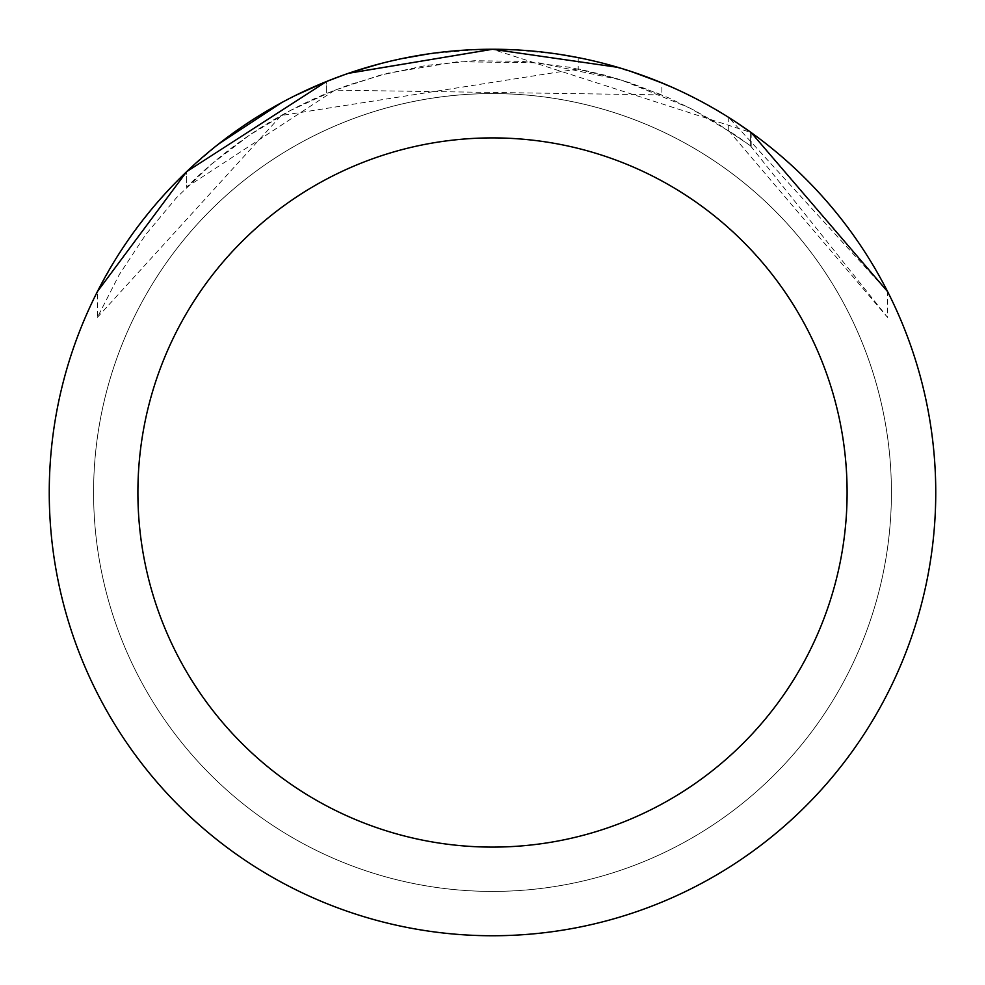 <?xml version="1.0" encoding="UTF-8"?>
<svg xmlns="http://www.w3.org/2000/svg" width="985" height="985" viewBox="0 0 985 985"><rect width="100%" height="100%" fill="white"/><g stroke="black" fill="none" stroke-linecap="round" stroke-linejoin="round"><path stroke-width="0.74" stroke-dasharray="4.92 3.69" d="M492.5 93.575A398.925 398.925 0 0 1 891.425 492.5A398.925 398.925 0 0 1 492.5 891.425A398.925 398.925 0 0 1 93.575 492.5A398.925 398.925 0 0 1 492.5 93.575A398.925 398.925 0 0 1 891.425 492.5A398.925 398.925 0 0 1 492.5 891.425A398.925 398.925 0 0 1 93.575 492.5A398.925 398.925 0 0 1 492.5 93.575A398.925 398.925 0 0 1 891.425 492.5A398.925 398.925 0 0 1 492.5 891.425A398.9 398.9 0 0 1 93.6 492.5A398.9 398.9 0 0 1 492.5 93.6A398.9 398.9 0 0 1 891.4 492.5A398.9 398.9 0 0 1 492.5 891.4A398.925 398.925 0 0 1 93.575 492.5A398.925 398.925 0 0 1 492.5 93.575M492.5 49.25A443.25 443.25 0 0 1 935.75 492.5A443.25 443.25 0 0 1 492.5 935.75A443.25 443.25 0 0 1 49.25 492.5A443.25 443.25 0 0 1 492.5 49.25L457.693 50.617L423.107 54.717L388.952 61.513L355.437 70.982L322.76 83.035L291.129 97.626L260.754 114.654L231.795 134.022L204.461 155.593L178.901 179.258L155.273 204.843L133.726 232.214L114.395 261.185L97.404 291.585L97.404 317.379L119.271 274.63L145.743 234.578L176.487 197.702L211.147 164.458L249.267 135.277L290.403 110.492L334.026 90.435L379.607 75.34L426.579 65.392L474.364 60.713L522.382 61.366L570.019 67.337L616.708 78.566L661.858 94.892L661.858 82.875L626.891 70.12L603.029 63.249L578.835 57.733L554.358 53.584L517.31 49.94L492.5 49.25M617.829 67.337L631.828 71.72M515.586 49.853L559.997 54.421M750.632 145.891L750.632 132.175L750.632 145.891L716.821 123.113L693.157 109.741L668.692 97.872L630.708 83.023L604.692 75.143L578.22 68.913L578.22 57.622L604.581 63.656L643.291 75.685L680.746 91.211L704.866 103.437L728.186 117.104L751.186 132.569L492.512 49.287M728.654 130.673L887.645 317.49L887.645 291.671L728.728 117.449L734.822 121.352M352.778 71.856L326.331 81.583L326.331 93.55L326.331 81.57A443.25 443.25 0 0 0 186.633 171.698L186.633 187.187A432.169 432.169 0 0 1 326.331 93.55L348.788 84.932L389.173 72.865L457.68 61.735L538.758 62.818L621.794 80.13L689.992 108.091L734.81 134.649L751.186 146.297L728.715 130.611L728.728 117.449M348.788 73.198L342.78 75.303M750.558 145.952L887.645 317.49L887.645 291.671M661.858 94.905L334.925 90.152L186.621 187.199L186.621 171.698L218.473 144.106M326.331 81.632L348.776 73.259M578.22 68.913L281.23 115.504L97.404 317.379M281.525 102.686L295.709 95.336M379.681 63.853L393.175 60.528M398.137 59.408L401.708 58.644M428.549 53.892L479.326 49.447M751.186 132.569L751.186 146.297"/><path stroke-width="1.48" d="M348.776 73.259L492.475 49.25L617.829 67.337M631.828 71.72L661.858 82.888M479.326 49.447L492.5 49.25A443.25 443.25 0 0 1 935.75 492.5A443.25 443.25 0 0 1 492.5 935.75A443.25 443.25 0 0 1 49.25 492.5A443.25 443.25 0 0 1 492.5 49.25L515.586 49.853M559.997 54.421L578.22 57.622M734.822 121.352L751.186 132.569L887.645 291.671M492.5 137.9A354.6 354.6 0 0 1 847.1 492.5A354.6 354.6 0 0 1 492.5 847.1A354.6 354.6 0 0 1 137.9 492.5A354.6 354.6 0 0 1 492.5 137.9M342.78 75.303L326.331 81.583L295.709 95.336M97.404 291.585L186.621 171.698L326.331 81.632M218.473 144.106L281.525 102.686M352.778 71.856L379.681 63.853M393.175 60.528L398.137 59.408M401.708 58.644L428.549 53.892M492.5 49.287L348.788 73.198"/></g></svg>
